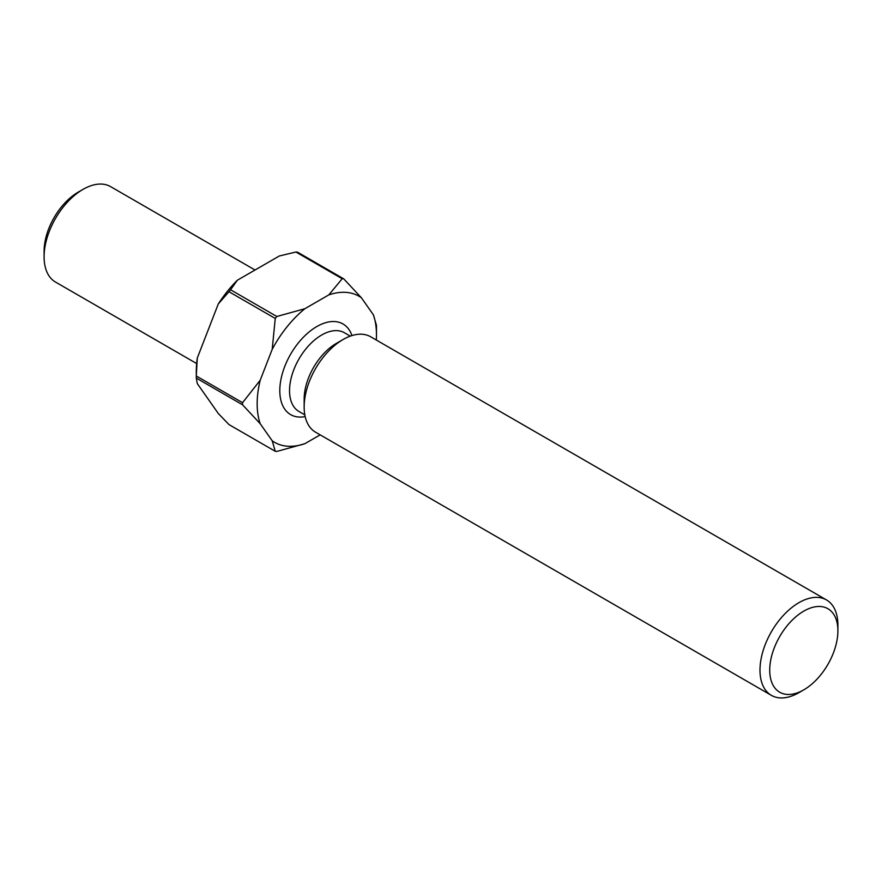 <?xml version="1.0" encoding="UTF-8"?>
<svg xmlns="http://www.w3.org/2000/svg" width="882" height="882" viewBox="0 0 882 882"><rect width="100%" height="100%" fill="white"/><g stroke="black" fill="none" stroke-linecap="round" stroke-linejoin="round"><path stroke-width="1.32" d="M44.1 256.838L44.1 251.216A48.212 27.838 -60 0 1 78.189 192.166L83.062 189.354A55.092 31.807 120 0 0 44.1 256.838A55.092 31.807 120 0 0 55.511 282.064L196.642 363.538M803.811 611.105A48.212 27.838 120 0 0 769.721 670.144A48.212 27.838 120 0 0 803.811 689.834L798.938 692.646A55.092 31.807 -60 0 1 771.397 695.369A55.092 31.807 -60 0 1 762.952 651.225A55.092 31.807 -60 0 1 798.938 602.671A55.092 31.807 -60 0 1 826.489 599.936A55.092 31.807 -60 0 1 837.9 625.162L837.9 630.784A48.212 27.838 120 0 0 803.811 611.105M771.397 695.369L315.569 432.202A55.092 31.807 -60 0 1 304.158 406.977L304.158 399.105A45.456 26.24 -60 0 1 336.296 343.44L343.109 339.504A55.092 31.807 -60 0 1 370.661 336.77L826.489 599.936M304.158 406.977A55.092 31.807 -60 0 1 343.109 339.504L336.296 343.44M376.316 340.033A84.363 48.708 120 0 0 376.471 334.862A84.363 48.708 120 0 0 373.417 314.874L361.433 297.818A84.363 48.708 120 0 0 328.81 294.897L304.83 308.744A84.363 48.708 120 0 0 272.207 349.327L260.212 380.23A84.363 48.708 120 0 0 260.212 423.735L272.207 440.791A84.363 48.708 120 0 0 304.83 443.701L320.155 434.859M342.205 278.734L295.933 252.02A94.694 54.673 120 0 1 297.51 252.164L343.771 278.877A94.694 54.673 -60 0 0 342.205 278.734L328.81 294.897M230.555 289.77L276.816 316.484A94.694 54.673 -60 0 0 275.25 318.435L228.978 291.722A94.694 54.673 120 0 1 230.555 289.77L237.39 280.2L279.362 255.967L295.933 252.02M373.417 314.874L376.471 325.381A94.694 54.673 -60 0 1 376.471 326.428L376.471 334.862M304.83 443.701L276.816 451.441A94.694 54.673 -60 0 1 275.25 451.297L228.978 424.584L218.262 413.449L197.281 383.593L196.289 378.08L242.561 404.794A94.694 54.673 -60 0 1 242.561 402.688L196.289 375.986A94.694 54.673 120 0 0 196.289 377.033A94.694 54.673 120 0 0 196.289 378.08M196.289 377.033L196.289 371.41A87.814 50.693 -60 0 1 197.281 358.081L218.262 304.003A87.814 50.693 -60 0 1 237.39 280.2M218.262 304.003L228.978 291.722M196.289 375.986L197.281 358.081M361.433 297.818L343.771 278.877M304.83 308.744L276.816 316.484M275.25 318.435L272.207 349.327M272.207 440.791L275.25 451.297M242.561 404.794L260.212 423.735M260.212 380.23L242.561 402.688M798.938 692.646L803.811 689.834A48.212 27.838 120 0 0 837.9 630.784M255.03 270.013L110.603 186.631A55.092 31.807 120 0 0 83.062 189.354L78.189 192.166M350.275 336.13L344.41 332.746A45.456 26.24 120 0 0 321.687 335.006A45.456 26.24 120 0 0 291.986 375.059A45.456 26.24 120 0 0 298.954 411.475L304.819 414.86M305.172 416.591A52.347 30.22 -60 0 1 280.278 383.582A52.347 30.22 -60 0 1 316.814 326.56A52.347 30.22 -60 0 1 351.951 335.568"/></g></svg>
